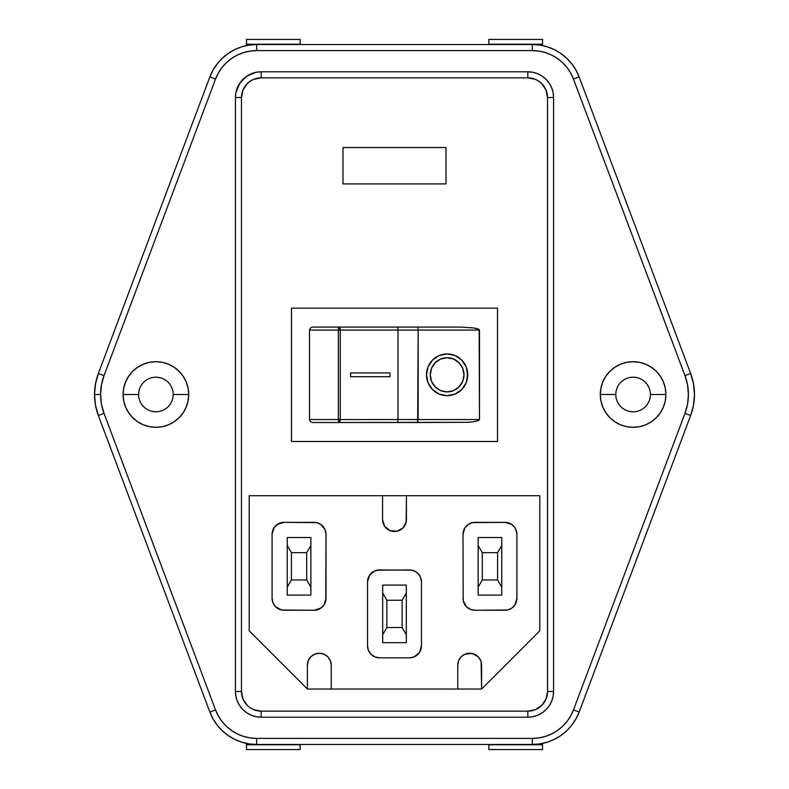 <?xml version="1.0" encoding="UTF-8"?>
<svg xmlns="http://www.w3.org/2000/svg" width="789" height="789" viewBox="0 0 789 789"><rect width="100%" height="100%" fill="white"/><g stroke="black" fill="none" stroke-linecap="round" stroke-linejoin="round"><path stroke-width="1.18" d="M532.338 44.539L256.662 44.539L532.338 44.539A49.993 49.993 0 0 1 579.136 76.937A49.993 49.993 0 0 0 532.338 44.539L532.338 50.604A43.937 43.937 0 0 1 573.465 79.068L684.98 375.633A53.593 53.593 0 0 1 684.98 413.367L573.465 709.932L579.136 712.063A49.993 49.993 0 0 1 532.338 744.461L256.662 744.461A49.993 49.993 0 0 1 209.864 712.063A49.993 49.993 0 0 0 256.662 744.461L256.662 738.396A43.937 43.937 0 0 1 215.535 709.932L104.02 413.367A53.593 53.593 0 0 1 100.588 394.5L94.522 394.5A59.648 59.648 0 0 0 98.339 415.497L104.02 413.367L101.446 404.086L100.588 394.5L101.446 384.914L104.02 375.633L215.535 79.068L218.336 73.052L222.025 67.509L226.492 62.597L231.65 58.416L237.39 55.052L243.564 52.597L250.034 51.107L256.662 50.604L532.338 50.604L538.966 51.107L545.436 52.597L551.61 55.052L557.35 58.416L562.508 62.597L566.975 67.509L570.664 73.052L573.465 79.068L684.98 375.633L687.554 384.914L688.412 394.5L687.554 404.086L684.98 413.367L573.465 709.932L570.664 715.948L566.975 721.491L562.508 726.403L557.35 730.584L551.61 733.948L545.436 736.403L538.966 737.893L532.338 738.396L256.662 738.396L250.034 737.893L243.564 736.403L237.39 733.948L231.65 730.584L226.492 726.403L222.025 721.491L218.336 715.948L215.535 709.932L104.02 413.367L98.339 415.497L95.489 405.171L94.522 394.5L95.489 383.829L98.339 373.503L209.864 76.937L213.05 70.083L217.241 63.791L222.33 58.189L228.208 53.435L234.727 49.608L241.759 46.817L249.127 45.111L256.662 44.539L256.662 50.604L532.338 50.604L532.338 44.539L539.873 45.111L547.241 46.817L554.272 49.608L560.792 53.435L566.67 58.189L571.759 63.791L575.95 70.083L579.136 76.937L690.661 373.503L693.511 383.829L694.478 394.5A59.648 59.648 0 0 1 690.661 415.497L579.136 712.063L575.95 718.917L571.759 725.209L566.67 730.811L560.792 735.565L554.272 739.392L547.241 742.183L539.873 743.889L532.338 744.461L532.338 738.396L256.662 738.396L256.662 744.461L249.127 743.889L241.759 742.183L234.727 739.392L228.208 735.565L222.33 730.811L217.241 725.209L213.05 718.917L209.864 712.063L98.339 415.497A59.648 59.648 0 0 1 98.339 373.503A59.648 59.648 0 0 0 94.522 394.5L100.588 394.5A53.593 53.593 0 0 1 104.02 375.633L98.339 373.503L104.02 375.633L215.535 79.068L209.864 76.937A49.993 49.993 0 0 1 256.662 44.539A49.993 49.993 0 0 0 209.864 76.937L98.339 373.503M615.795 394.5A17.299 17.299 0 0 0 633.094 411.799A17.299 17.299 0 0 0 650.392 394.5L665.906 394.5A32.803 32.803 0 0 1 633.094 427.303A32.803 32.803 0 0 1 600.291 394.5L615.795 394.5A17.299 17.299 0 0 1 633.094 377.201A17.299 17.299 0 0 1 650.392 394.5A17.299 17.299 0 0 1 633.094 411.799A17.299 17.299 0 0 1 615.795 394.5L600.291 394.5L600.922 400.901L602.786 407.055L605.814 412.726L609.897 417.697L614.868 421.78L620.539 424.807L626.693 426.681L633.094 427.303L639.494 426.681L645.649 424.807L651.319 421.78L656.29 417.697L660.373 412.726L663.401 407.055L665.275 400.901L665.906 394.5L665.275 388.099L663.401 381.945L660.373 376.274L656.29 371.303L651.319 367.22L645.649 364.193L639.494 362.319L633.094 361.697L626.693 362.319L620.539 364.193L614.868 367.22L609.897 371.303L605.814 376.274L602.786 381.945L600.922 388.099L600.291 394.5A32.803 32.803 0 0 1 633.094 361.697A32.803 32.803 0 0 1 665.906 394.5L650.392 394.5A17.299 17.299 0 0 0 633.094 377.201A17.299 17.299 0 0 0 615.795 394.5M138.608 394.5A17.299 17.299 0 0 0 155.906 411.799A17.299 17.299 0 0 0 173.205 394.5L188.709 394.5A32.803 32.803 0 0 1 155.906 427.303A32.803 32.803 0 0 1 123.094 394.5L138.608 394.5A17.299 17.299 0 0 1 155.906 377.201A17.299 17.299 0 0 1 173.205 394.5A17.299 17.299 0 0 1 155.906 411.799A17.299 17.299 0 0 1 138.608 394.5L123.094 394.5L123.725 400.901L125.599 407.055L128.627 412.726L132.71 417.697L137.68 421.78L143.351 424.807L149.506 426.681L155.906 427.303L162.307 426.681L168.461 424.807L174.132 421.78L179.103 417.697L183.186 412.726L186.214 407.055L188.078 400.901L188.709 394.5L188.078 388.099L186.214 381.945L183.186 376.274L179.103 371.303L174.132 367.22L168.461 364.193L162.307 362.319L155.906 361.697L149.506 362.319L143.351 364.193L137.68 367.22L132.71 371.303L128.627 376.274L125.599 381.945L123.725 388.099L123.094 394.5A32.803 32.803 0 0 1 155.906 361.697A32.803 32.803 0 0 1 188.709 394.5L173.205 394.49A17.299 17.299 0 0 0 155.906 377.201A17.299 17.299 0 0 0 138.608 394.5M445.4 357.812A17.092 16.865 90 0 0 430.252 374.814A17.092 16.865 -90 0 1 447.126 357.723A17.092 16.865 -90 0 1 463.991 374.814A17.092 16.865 -90 0 1 447.126 391.896L440.666 390.604L435.193 386.896L431.534 381.353L430.252 374.814L431.534 368.276L435.193 362.723L440.666 359.025L447.116 357.723A17.092 16.865 90 0 0 446.535 357.733M444.73 395.545A20.879 20.603 90 0 0 446.594 395.683M447.107 395.683L447.116 395.683A20.879 20.603 90 0 0 467.719 374.814A20.879 20.603 -90 0 1 447.126 395.683A20.879 20.603 -90 0 1 426.514 374.814L428.082 382.803L432.55 389.569L439.236 394.096L447.126 395.683L455.006 394.096L461.693 389.569L466.161 382.803L467.729 374.814L466.161 366.826L461.693 360.05L455.006 355.523L447.126 353.936L439.236 355.523L432.55 360.05L428.082 366.826L426.514 374.814A20.879 20.603 -90 0 1 447.126 353.936A20.879 20.603 -90 0 1 467.729 374.814A20.879 20.603 90 0 0 447.126 353.936L447.116 353.936M152.533 411.463L155.906 411.799M165.512 380.12L162.524 378.523M159.279 377.536L155.906 377.201M235.418 691.46L241.473 691.46L235.418 691.46A25.761 25.761 0 0 0 261.169 717.211L527.831 717.211L532.851 716.718L537.684 715.248L542.132 712.871L546.037 709.666L549.243 705.77L551.619 701.313L553.089 696.48L553.582 691.46A25.761 25.761 0 0 1 527.831 717.211L261.169 717.211L261.169 711.155A19.695 19.695 0 0 1 241.473 691.46L241.473 97.54A19.695 19.695 0 0 1 261.169 77.845L261.169 71.789L256.149 72.282L246.868 76.129L239.757 83.23L235.911 92.52L235.418 97.54A25.761 25.761 0 0 1 261.169 71.789L527.831 71.789A25.761 25.761 0 0 1 553.582 97.54L553.089 92.52L551.619 87.687L549.243 83.23L546.037 79.334L542.132 76.129L537.684 73.752L532.851 72.282L527.831 71.789L261.169 71.789A25.761 25.761 0 0 0 235.418 97.54L235.418 691.46L235.911 696.48L237.381 701.313L239.757 705.77L242.963 709.666L246.868 712.871L251.316 715.248L256.149 716.718L261.169 717.211A25.761 25.761 0 0 1 235.418 691.46L235.418 97.54L241.473 97.54L241.473 691.46L242.973 698.995L247.243 705.386L250.231 707.832L253.634 709.656L261.169 711.155L527.831 711.155L535.366 709.656L541.757 705.386L546.027 698.995L547.527 691.46L547.527 97.54L546.027 90.005L541.757 83.614L538.769 81.168L535.366 79.344L527.831 77.845L261.169 77.845L253.634 79.344L250.231 81.168L247.243 83.614L242.973 90.005L241.473 97.54L235.418 97.54M312.503 422.529L310.383 421.661L309.505 419.551L309.505 330.078L310.383 327.968L312.503 327.09L339.26 327.09L312.503 327.09L310.383 327.968L309.505 330.078L309.505 419.551L338.353 419.551L338.353 330.078L309.505 330.078L338.353 330.078L338.353 419.551L309.505 419.551L310.383 421.661L312.503 422.529L468.074 422.302L417.667 422.529L418.15 330.078L479.495 330.078L479.495 419.551L478.095 420.685L474.081 421.661L468.074 422.302L474.081 421.661L478.095 420.685L479.495 419.551L398.001 419.551L398.001 330.078L418.15 330.078L418.15 419.551L417.667 422.529L397.015 422.529A2.978 0.986 -90 0 0 398.001 419.551L340.246 419.551L340.246 330.078L398.001 330.078L398.001 419.551A2.978 0.986 90 0 1 397.015 422.529L339.26 422.529A2.978 0.907 -90 0 1 338.353 419.551L339.26 422.529L340.246 419.551A2.978 0.986 90 0 1 339.26 422.529L312.503 422.529M417.667 327.09L397.015 327.09A2.978 0.986 90 0 1 398.001 330.078L418.15 330.078L417.667 327.09L461.003 327.09L417.667 327.09L418.15 330.078L479.495 330.078L478.095 328.934L474.081 327.968L461.003 327.09L474.081 327.968L479.14 329.496L479.495 419.551L338.353 419.551L340.246 419.551L340.246 330.078L338.353 330.078A2.978 0.907 -90 0 1 339.26 327.09L312.503 327.09M457.758 665.176L457.758 689.034L457.758 665.176L458.665 660.61L457.758 665.176A11.934 11.934 0 0 1 469.692 653.243A11.934 11.934 0 0 1 481.615 665.176L481.615 689.034L307.385 689.034L249.206 630.855L249.206 495.709L539.794 495.709L539.794 630.855L481.615 689.034L307.385 689.034L249.206 630.855L249.206 495.709L539.794 495.709L539.794 630.855L481.615 689.034L481.103 661.705M307.611 662.849L308.292 660.61L307.385 665.176L307.385 689.034L307.385 665.176A11.934 11.934 0 0 1 319.308 653.243A11.934 11.934 0 0 1 331.242 665.176L330.335 660.61L331.242 665.176L331.242 689.034L331.242 665.176M406.434 519.566A11.934 11.934 0 0 1 394.5 531.5A11.934 11.934 0 0 1 382.566 519.566L384.578 526.194L389.934 530.593L396.828 531.263L402.932 527.999L406.197 521.894L406.434 495.709L406.434 519.566L405.526 524.133M474.248 654.15L472.019 653.47L478.124 656.734L480.708 660.61M316.981 653.47L314.752 654.15L319.308 653.243L323.875 654.15L327.751 656.734L330.335 660.61M516.687 531.973L514.911 527.673L511.617 524.379L504.99 522.367L472.581 522.604L468.281 524.379L464.987 527.673L462.985 534.301L463.212 600.646L466.477 606.751L470.343 609.335L474.909 610.242L507.317 610.015L511.617 608.23L514.911 604.946L516.923 598.318L516.923 534.301L516.006 529.735M469.287 608.832L470.343 609.335M510.611 608.832L511.617 608.23M278.389 523.778L274.089 527.673L272.077 534.301L272.077 598.318L272.994 602.885L275.578 606.751L281.683 610.015L314.091 610.242L320.719 608.23L324.013 604.946L326.015 598.318L326.015 534.301L325.107 529.735L320.719 524.379L316.419 522.604L284.01 522.367L277.383 524.379M418.762 574.303L416.168 571.956L411.868 570.171L379.46 569.944L374.893 570.851L369.538 575.25L367.536 581.878L367.536 645.885L368.443 650.452L371.027 654.328L374.893 656.912L379.46 657.819L409.54 657.819L414.107 656.912L419.462 652.513L421.464 645.885L421.464 581.878L420.557 577.311L417.973 573.435M694.478 394.5L693.511 405.171L690.661 415.497A59.648 59.648 0 0 0 690.661 373.503A59.648 59.648 0 0 1 694.478 394.5M629.721 411.463L633.094 411.799M649.081 387.882L647.483 384.894M636.467 377.536L633.094 377.201M527.831 717.211L527.831 711.155L527.831 717.211A25.761 25.761 0 0 0 553.582 691.46L553.582 97.54L553.582 691.46L547.527 691.46A19.695 19.695 0 0 1 527.831 711.155L261.169 711.155L261.169 717.211M497.524 308.144L497.524 441.475L291.476 441.475L291.476 308.144L497.524 308.144L497.524 441.475L291.476 441.475L291.476 308.144L497.524 308.144M446.012 147.543L446.012 183.906L342.988 183.906L342.988 147.543L446.012 147.543L446.012 183.906L342.988 183.906L342.988 147.543L446.012 147.543M256.662 744.461L532.338 744.461A49.993 49.993 0 0 0 579.136 712.063L690.661 415.497L684.98 413.367L690.661 415.497M261.169 71.789L261.169 77.845L527.831 77.845A19.695 19.695 0 0 1 547.527 97.54L553.582 97.54L547.527 97.54L547.527 691.46L553.582 691.46M527.831 77.845L527.831 71.789L527.831 77.845M553.582 97.54A25.761 25.761 0 0 0 527.831 71.789M542.546 39.45L488.864 39.45L542.546 39.45L542.546 44.223L488.864 44.223L488.864 39.45L488.864 44.223L542.546 44.223L542.546 45.594L542.546 39.45M488.864 744.461L542.546 744.777L542.546 743.406L542.546 744.777L488.864 744.777L488.864 749.55L542.546 749.55L542.546 744.777L542.546 749.55L488.864 749.55L488.864 744.461M246.454 749.55L300.136 749.55L246.454 749.55L246.454 744.777L300.136 744.777L300.136 749.55L300.136 744.777L246.454 744.777L246.454 743.406L246.454 749.55M300.136 44.539L246.454 44.223L246.454 45.594L246.454 44.223L300.136 44.223L300.136 39.45L246.454 39.45L246.454 44.223L246.454 39.45L300.136 39.45L300.136 44.539M318.657 609.335L322.523 606.751M325.788 600.646L326.015 534.301A11.934 11.934 0 0 0 314.091 522.367L284.01 522.367A11.934 11.934 0 0 0 272.077 534.301L272.077 598.318A11.934 11.934 0 0 0 284.01 610.242L314.091 610.242A11.934 11.934 0 0 0 326.015 598.318M272.994 529.735L272.313 531.973M272.313 600.646L272.994 602.885M277.383 608.23L279.444 609.335M306.694 552.675L291.407 552.675L291.407 579.945L306.694 579.945L306.694 552.675L310.866 545.436L310.866 537.526L287.235 537.526L287.235 595.093L310.866 595.093L310.866 537.526L287.235 537.526L287.235 545.436L291.407 552.675L306.694 552.675L306.694 579.945L291.407 579.945L287.235 587.174L287.235 595.093L310.866 595.093L310.866 587.174L306.694 579.945L310.866 587.174L310.866 545.436L306.694 552.675M379.46 569.944A11.934 11.934 0 0 0 367.536 581.878L367.536 645.885A11.934 11.934 0 0 0 379.46 657.819L409.54 657.819A11.934 11.934 0 0 0 421.464 645.885L421.464 581.878A11.934 11.934 0 0 0 409.54 569.944L377.132 570.171M371.027 573.435L369.538 575.25M402.143 600.242L386.857 600.242L386.857 627.521L402.143 627.521L402.143 600.242L406.315 593.012L406.315 585.093L382.685 585.093L382.685 642.67L406.315 642.67L406.315 585.093L382.685 585.093L382.685 593.012L386.857 600.242L402.143 600.242L402.143 627.521L386.857 627.521L382.685 634.75L382.685 642.67L406.315 642.67L406.315 634.75L402.143 627.521L406.315 634.75L406.315 593.012L402.143 600.242M516.006 602.885L516.687 600.646M511.617 524.379L509.556 523.275M464.987 527.673L463.893 529.735M462.985 598.318A11.934 11.934 0 0 0 474.909 610.242L504.99 610.242A11.934 11.934 0 0 0 516.923 598.318L516.923 534.301A11.934 11.934 0 0 0 504.99 522.367L474.909 522.367A11.934 11.934 0 0 0 462.985 534.301L463.212 600.646M466.477 606.751L468.281 608.23M482.306 579.945L497.593 579.945L497.593 552.675L482.306 552.675L482.306 579.945L478.134 587.174L478.134 595.093L501.765 595.093L501.765 537.526L478.134 537.526L478.134 595.093L501.765 595.093L501.765 587.174L497.593 579.945L482.306 579.945L482.306 552.675L497.593 552.675L501.765 545.436L501.765 537.526L478.134 537.526L478.134 545.436L482.306 552.675L478.134 545.436L478.134 587.174L482.306 579.945M382.566 519.566L382.566 495.709L382.566 519.566L383.474 524.133M389.934 530.593L392.172 531.263M396.828 531.263L399.066 530.593M308.292 660.61L310.876 656.734L314.752 654.15M458.665 660.61L461.249 656.734L465.125 654.15L472.019 653.47M386.857 600.242L382.685 593.012L382.685 634.75L386.857 627.521L386.857 600.242M497.593 579.945L501.765 587.174L501.765 545.436L497.593 552.675L497.593 579.945M291.407 552.675L287.235 545.436L287.235 587.174L291.407 579.945L291.407 552.675M390.003 376.708L390.003 372.921L350.582 372.921L350.582 376.708L390.003 376.708L389.993 372.921L350.582 372.921L390.003 372.921L390.003 376.708L350.582 376.708L350.582 372.921L389.993 372.921L389.993 376.708L350.582 376.708L389.993 376.708M446.594 353.945A20.879 20.603 90 0 0 444.73 354.074M467.325 378.888L467.325 370.741M466.151 366.826L461.693 360.05L455.006 355.523M449.513 354.074L447.649 353.945M447.649 395.683L449.513 395.545M455.006 394.096L461.693 389.569L466.151 382.803M446.535 391.886A17.092 16.865 90 0 0 447.116 391.896A17.092 16.865 -90 0 1 430.252 374.814A17.092 16.865 90 0 0 445.4 391.808M447.116 391.896L440.666 390.604L435.193 386.896L431.544 381.353L430.252 374.814L431.544 368.276L435.193 362.723L440.666 359.025L447.126 357.723L453.576 359.025L459.05 362.723L462.699 368.276L463.991 374.814L462.699 381.353L459.05 386.896L453.576 390.604L447.116 391.896M339.635 327.317L338.915 327.317L338.353 330.078L340.246 330.078L339.635 327.317M340.246 330.078L398.001 330.078A2.978 0.986 -90 0 0 397.015 327.09L339.26 327.09A2.978 0.986 90 0 1 340.246 330.078M573.465 79.068L579.136 76.937L573.465 79.068M690.661 373.503L684.98 375.633L690.661 373.503L579.136 76.937M579.136 712.063L573.465 709.932A43.937 43.937 0 0 1 532.338 738.396L532.338 744.461M215.535 709.932L209.864 712.063L215.535 709.932M98.339 415.497L209.864 712.063M209.864 76.937L215.535 79.068A43.937 43.937 0 0 1 256.662 50.604L256.662 44.539"/></g></svg>
